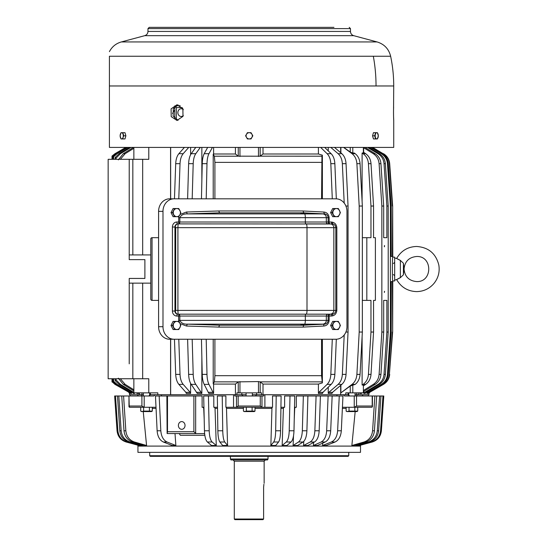 <?xml version="1.0" encoding="UTF-8"?>
<svg xmlns="http://www.w3.org/2000/svg" width="547" height="547" viewBox="0 0 547 547"><rect width="100%" height="100%" fill="white"/><g stroke="black" fill="none" stroke-linecap="round" stroke-linejoin="round"><path stroke-width="0.82" d="M129.222 363.83L129.222 278.437L144.893 278.437L144.893 259.627L129.222 259.627L129.222 184.688M129.222 353.383L129.222 283.141L150.787 283.141M129.222 174.233L129.222 159.321L108.156 159.321L108.156 378.75L142.685 378.75L142.685 283.141M150.787 254.929L129.222 254.929L129.222 159.321L148.784 159.321L148.784 147.41M133.858 378.75L133.858 392.855L148.784 392.855L148.784 378.75L142.685 378.75M394.667 257.124L394.667 280.946L392.787 280.946C392.247 281.684 392.247 256.386 392.787 257.124L394.667 257.124M392.486 276.481L392.397 274.519M366.88 391.843L366.88 393.457L367.748 392.308L381.307 384.377C384.992 382.079 387.044 378.75 387.461 374.387L390.38 332.043L391.208 332.043L391.208 281.575L392.343 281.575L392.65 332.043L392.787 280.946M390.38 332.043L390.38 206.028L391.208 206.028L391.208 256.495L392.343 256.495L392.65 206.028L392.787 257.124M391.208 281.719L392.343 281.575M392.343 332.043L389.389 374.387C388.965 378.75 386.886 382.079 383.16 384.377L369.437 392.308L368.562 393.457L368.562 392.315L382.134 384.377C385.82 382.079 387.871 378.75 388.288 374.387L391.208 332.043M389.389 374.387L392.65 332.043M389.69 374.387C389.266 378.75 387.194 382.079 383.468 384.377L369.745 392.308L368.863 393.457L369.437 392.308M372.596 147.41L383.16 153.693C386.886 155.984 388.965 159.314 389.389 163.676L392.343 206.028M392.65 206.028L389.69 163.676C389.266 159.314 387.194 155.984 383.468 153.693M391.208 256.345L392.343 256.495M372.288 147.41L383.16 153.693M371.392 147.41L382.134 153.693L381.307 153.693C384.992 155.984 387.044 159.314 387.461 163.676L390.38 206.028M391.208 206.028L388.288 163.676C387.871 159.314 385.82 155.984 382.134 153.693M370.565 147.41L381.307 153.693M366.88 393.457L367.707 393.457L368.575 392.308L367.748 392.308M363.112 395.987L362.073 394.736L368.965 394.736L368.965 393.184M359.687 392.855L359.687 393.457L361.526 393.457L361.786 392.855M363.912 391.337L363.912 393.457L365.252 393.457L366.1 392.308L379.344 384.377C382.948 382.079 384.951 378.75 385.361 374.387L388.213 332.043L388.213 206.028L385.361 163.676C384.951 159.314 382.948 155.984 379.344 153.693L378.004 153.693C381.608 155.984 383.611 159.314 384.021 163.676L386.873 206.028L388.213 206.028M373.553 206.028L373.553 237.685L375.392 237.685L375.392 300.378L373.553 300.378L373.553 332.043L370.969 332.043L370.969 300.378L366.818 300.378L366.818 237.685L370.969 237.685L370.969 206.028L373.553 206.028L371.016 163.676C370.647 159.314 368.869 155.984 365.663 153.693L363.085 153.693L362.1 153.03L363.646 152.88L363.646 147.41M362.073 394.736L355.065 394.736L358.319 394.736L358.319 392.855M386.873 300.378L383.693 300.378L386.873 300.378L386.873 332.043L388.213 332.043M363.646 390.36L373.293 384.377C376.767 382.079 378.702 378.75 379.098 374.387L380.938 374.387L383.693 332.043L383.693 300.378M380.938 374.387C380.541 378.75 378.606 382.079 375.133 384.377L363.646 391.502M359.687 393.457L359.947 392.855M379.098 374.387L381.854 332.043L381.854 206.028L383.693 206.028L380.938 163.676C380.541 159.314 378.606 155.984 375.133 153.693L373.293 153.693C376.767 155.984 378.702 159.314 379.098 163.676L381.854 206.028M363.646 147.704L373.293 153.693M365.006 147.41L375.133 153.693M383.693 237.685L386.873 237.685L383.693 237.685L383.693 206.028M386.873 237.685L386.873 206.028M367.516 147.41L378.004 153.693M368.856 147.41L379.344 153.693M363.912 393.457L364.76 392.308L378.004 384.377L379.344 384.377M386.873 332.043L384.021 374.387C383.611 378.75 381.608 382.079 378.004 384.377M363.646 152.333L365.663 153.693M349.745 395.987L348.036 394.736L348.795 394.736L345.786 394.736L345.786 392.855L363.372 392.855L363.372 385.033L362.1 385.033L363.085 384.377C366.285 382.079 368.063 378.75 368.432 374.387L371.016 374.387L373.553 332.043M371.016 374.387C370.647 378.75 368.869 382.079 365.663 384.377L363.646 385.738M363.372 385.033L363.372 392.855M356.938 395.987L356.494 392.855M318.416 147.41L318.416 153.987L263.011 153.987L263.011 147.41M263.011 394.736L263.011 384.076L318.416 384.076L318.416 393.457L322.443 393.457L322.969 392.308L331.147 384.377C333.369 382.079 334.607 378.75 334.853 374.387L336.316 339.243M271.975 407.269L270.861 445.497L273.678 442.01C274.861 440.232 275.531 436.492 275.681 430.776L276.208 395.987L272.543 395.987L272.543 407.269L261.979 407.269L261.979 395.987L263.613 395.987L263.811 394.736L340.665 394.736L340.665 385.368M340.665 152.702L340.665 147.41M328.248 387.18L328.248 393.457L331.947 393.457L332.542 392.308L341.827 384.377C344.35 382.079 345.759 378.75 346.046 374.387L348.042 332.043L348.042 206.028L345.902 206.028M328.248 150.883L328.248 147.41M343.721 147.41L350.244 152.018L350.244 147.41M340.884 147.41L340.884 152.886M340.884 385.184L340.884 392.883L350.244 386.045L355.201 384.377C358.1 382.079 359.721 378.75 360.049 374.387L362.353 332.043L362.353 206.028L360.049 163.676C359.721 159.314 358.1 155.984 355.201 153.693L352.042 153.693L343.584 147.41M374.852 395.987L376.692 395.987L374.428 430.776L372.589 430.776L374.852 395.987L344.542 395.987L343.379 394.736L348.036 394.736L348.036 392.855M129.475 393.184L129.475 394.736L141.94 394.736L141.94 392.855M136.647 392.855L136.907 393.457L138.747 393.457L138.747 392.855M116.114 378.75L116.114 379.98L115.123 380.548L119.089 384.377L132.34 392.308L133.181 393.457L134.521 393.457L134.521 392.855M129.571 393.457L128.695 392.308L129.571 393.457L129.878 392.315L130.726 393.457L131.553 393.457L131.553 391.843M141.495 395.987L141.94 394.736L143.369 394.736L139.458 394.736L139.458 392.855M156.004 407.269L144.189 407.269L144.189 395.987L153.892 395.987L155.054 394.736L149.639 394.736L150.404 394.736L150.404 392.855M170.575 339.249L170.575 394.736L234.629 394.736L233.542 394.736L233.542 407.269L225.89 407.269L225.89 395.987L217.33 395.987L217.856 430.776C218.007 436.492 218.677 440.232 219.86 442.01L222.677 445.497L227.573 445.497L224.755 442.01L219.86 442.01M235.422 394.736L235.422 384.076L238.328 381.861L258.478 381.567L260.112 381.861L263.011 384.076M201.453 339.249L202.233 374.387C202.369 378.75 203.026 382.079 204.209 384.377L208.851 393.457L213.61 393.457L213.61 384.076L235.422 384.076M235.422 147.41L235.422 153.987L213.61 153.987L213.61 147.41M170.657 394.736L170.657 339.249M170.657 198.814L170.657 147.41M187.614 339.249L188.633 374.387C188.811 378.75 189.672 382.079 191.224 384.377L197.289 393.457L201.85 393.457L201.85 357.348M201.85 180.722L201.85 147.41M174.459 339.249L175.703 374.387C175.922 378.75 176.975 382.079 178.869 384.377L185.85 392.308L186.295 393.457L190.616 393.457L190.616 383.385M190.616 154.685L190.616 147.41M242.95 395.987L241.842 394.736L246.082 394.736L236.885 394.736L236.885 392.855L261.548 392.855L261.548 394.736L252.352 394.736L256.598 394.736L256.598 392.855M261.979 395.987L234.82 395.987L234.629 394.736L241.842 394.736L241.842 392.855M263.011 153.987L260.181 156.162L260.181 147.41M235.422 153.987L238.253 156.162L238.253 147.41M381.854 332.043L383.693 332.043M384.555 291.366L384.356 292.467L384.459 291.291M384.459 245.521L384.459 246.779M384.555 245.603L384.356 246.697M370.969 206.028L368.432 163.676C368.063 159.314 366.285 155.984 363.085 153.693M362.1 201.399L362.1 153.03M362.353 237.685L366.818 237.685M362.353 300.378L366.818 300.378M362.1 385.033L362.1 336.665M368.432 374.387L370.969 332.043M350.244 152.018L352.794 153.03L354.312 153.03L355.201 153.693M318.416 153.987L322.374 155.177L321.944 156.203L260.181 156.162M322.374 155.177L322.374 198.814M322.374 339.249L322.374 382.886L321.568 375.693L214.909 375.693L214.376 381.861L238.328 381.861M318.416 384.076L322.374 382.886M318.416 393.457L318.935 392.308L327.113 384.377L331.147 384.377M332.289 339.249L330.826 374.387C330.573 378.75 329.335 382.079 327.113 384.377M320.638 147.41L327.113 153.693C329.335 155.984 330.573 159.314 330.826 163.676L332.289 198.814M324.665 147.41L331.147 153.693L327.113 153.693M330.826 163.676L334.853 163.676C334.607 159.314 333.369 155.984 331.147 153.693M334.853 163.676L336.316 198.828M334.47 147.41L341.827 153.693L338.128 153.693C340.651 155.984 342.06 159.314 342.347 163.676L344.207 203.094M342.347 163.676L346.046 163.676C345.759 159.314 344.35 155.984 341.827 153.693M346.046 163.676L348.042 206.028M328.248 393.457L328.843 392.308L338.128 384.377L341.827 384.377M344.207 334.976L342.347 374.387C342.06 378.75 340.651 382.079 338.128 384.377M330.778 147.41L338.128 153.693M340.884 392.883L352.042 384.377L355.201 384.377M352.042 153.693C354.948 155.984 356.562 159.314 356.897 163.676L359.194 206.028L359.194 332.043L356.897 374.387C356.562 378.75 354.948 382.079 352.042 384.377M120.367 378.75L125.14 384.377L133.858 389.785M138.747 393.457L138.487 392.855M133.858 148.285L125.14 153.693L123.301 153.693L118.309 159.881M120.367 159.321L125.14 153.693M133.434 147.41L123.301 153.693M133.858 390.92L123.301 384.377L125.14 384.377M118.309 378.182L123.301 384.377M116.114 159.321L116.114 158.09L120.429 153.693L130.918 147.41M116.114 379.98L120.429 384.377L133.858 392.431M134.521 393.457L134.254 392.855M115.123 159.321L115.123 157.522L119.089 153.693L120.429 153.693M129.577 147.41L119.089 153.693M115.123 380.548L115.123 378.75M131.553 393.457L130.692 392.308L117.126 384.377L113.619 381.3L113.619 378.75M113.619 159.321L113.619 156.763L117.126 153.693L127.868 147.41M113.01 159.321L113.01 156.49L116.299 153.693L117.126 153.693M127.041 147.41L116.299 153.693M130.692 392.308L129.865 392.308L116.299 384.377L117.126 384.377M113.619 381.3L113.01 381.574L116.299 384.377M113.01 381.574L113.01 378.75M112.012 159.321L112.012 156.066L114.973 153.693L126.145 147.41M125.837 147.41L114.973 153.693M129.878 393.457L128.996 392.308L114.973 384.377L112.238 381.909L112.238 378.75M112.238 381.909L114.973 384.377M112.012 381.997L112.012 378.75M112.238 159.321L112.238 156.162L115.28 153.693M128.996 392.308L115.28 384.377M213.61 384.076L213.214 383.857L214.376 381.861M212.421 147.41L208.968 153.693L204.209 153.693C203.026 155.984 202.369 159.314 202.233 163.676L201.453 198.814M202.233 163.676L206.985 163.676C207.122 159.314 207.785 155.984 208.968 153.693M206.985 163.676L206.205 198.814M202.233 374.387L206.985 374.387L206.205 339.249M206.985 374.387C207.122 378.75 207.785 382.079 208.968 384.377L213.61 393.457M213.61 153.987L213.214 154.213L213.214 198.814M213.214 339.249L213.214 383.857M207.669 147.41L204.209 153.693M213.214 154.213L214.376 156.203L214.909 162.377L214.909 198.814M260.112 156.203L238.253 156.162M200.305 147.41L195.785 153.693L191.224 153.693C189.672 155.984 188.811 159.314 188.633 163.676L187.614 198.814M188.633 163.676L193.2 163.676C193.378 159.314 194.24 155.984 195.785 153.693M193.2 163.676L192.182 198.814M188.633 374.387L193.2 374.387L192.182 339.249M193.2 374.387C193.378 378.75 194.24 382.079 195.785 384.377L201.85 393.457M195.737 147.41L191.224 153.693M188.722 147.41L183.19 153.693C181.296 155.984 180.243 159.314 180.025 163.676L175.703 163.676L174.459 198.814M175.703 163.676C175.922 159.314 176.975 155.984 178.869 153.693L183.19 153.693M184.401 147.41L178.869 153.693M180.025 163.676L178.78 198.814M175.703 374.387L180.025 374.387L178.78 339.249M180.025 374.387C180.243 378.75 181.296 382.079 183.19 384.377L190.171 392.308L190.616 393.457M133.858 159.321L133.858 147.41M321.568 198.814L321.944 156.203M321.568 339.249L321.568 375.693M345.902 332.043L348.042 332.043M359.194 332.043L362.353 332.043M359.194 206.028L362.353 206.028M116.114 158.09L115.123 157.522M113.619 156.763L113.01 156.49M214.909 339.249L214.909 375.693M170.575 394.736L157.83 394.736L157.83 392.855L148.784 392.855M148.688 395.987L150.404 394.736L157.83 394.736M178.801 423.604A3.856 3.323 90 0 1 181.713 421.6A3.856 3.323 90 0 1 184.633 427.303A3.856 3.323 -90 0 1 181.713 429.306A3.856 3.323 -90 0 1 178.801 423.604M160.818 430.776C161.29 436.492 163.375 440.232 167.074 442.01L175.86 445.497L172.168 445.497L163.375 442.01C159.676 440.232 157.591 436.492 157.119 430.776L160.818 430.776L159.17 395.987L202.117 395.987L202.117 407.269L203.928 407.269M166.876 395.987L167.122 433.539L167.491 431.72L193.891 431.72L195.874 433.6L204.12 433.6L204.681 434.181M167.122 433.539L195.874 433.6M374.428 430.776C373.779 436.492 370.907 440.232 365.813 442.01L353.704 445.497L351.871 445.497L352.514 438.872M368.35 442.01L355.817 445.497L355.878 444.875L355.817 445.497L357.157 445.497L369.69 442.01L368.35 442.01C373.628 440.232 376.603 436.492 377.28 430.776L379.625 395.987L380.965 395.987L378.62 430.776C377.943 436.492 374.968 440.232 369.69 442.01M371.42 442.01L358.593 445.497L358.634 445.087L358.593 445.497L359.42 445.497L371.42 442.01C376.821 440.232 379.871 436.492 380.562 430.776L382.962 395.987L383.789 395.987L381.389 430.776C380.698 436.492 377.649 440.232 372.247 442.01C377.649 440.232 380.698 436.492 381.389 430.776L380.562 430.776M372.589 430.776C371.939 436.492 369.068 440.232 363.974 442.01L351.871 445.497L355.181 411.57M360.5 446.092L360.5 452.362L137.94 452.362L137.94 446.092L360.5 446.092L360.596 445.176L372.247 442.01M204.195 419.269L203.723 408.397L203.204 407.269M179.238 433.6L180.353 435.289L204.824 435.289M264.892 407.269L264.892 394.736L256.598 394.736L255.483 395.987M343.379 394.736L336.952 394.736L336.952 395.987M161.481 395.987L161.481 394.736M121.16 430.776C121.831 436.492 124.812 440.232 130.083 442.01L142.623 445.497L142.555 444.875L142.623 445.497L141.283 445.497L128.743 442.01C123.472 440.232 120.49 436.492 119.82 430.776L121.16 430.776L118.815 395.987L121.742 395.987L124.005 430.776C124.661 436.492 127.533 440.232 132.627 442.01L144.729 445.497L146.569 445.497L145.919 438.872M137.94 446.092L137.844 445.176L126.186 442.01L139.013 445.497L139.841 445.497L139.8 445.087L139.841 445.497L127.013 442.01C121.612 440.232 118.569 436.492 117.879 430.776L115.479 395.987L114.644 395.987L117.044 430.776C117.742 436.492 120.784 440.232 126.186 442.01L127.013 442.01M115.479 395.987L117.475 395.987L119.82 430.776M118.815 395.987L117.475 395.987M124.005 430.776L125.844 430.776L123.581 395.987L121.742 395.987M123.581 395.987L128.969 395.987L128.969 406.777L129.55 407.269M143.252 411.57L146.569 445.497L134.466 442.01C129.372 440.232 126.494 436.492 125.844 430.776M157.119 430.776L155.471 395.987L159.17 395.987M175.86 445.497L175.019 433.6M372.199 395.987L372.199 406.018L356.528 406.018L354.422 407.269L342.429 407.269M372.199 406.018L372.418 406.722L371.912 407.269L354.422 407.269M322.744 443.111L322.573 445.497L326.272 445.497L335.058 442.01C338.757 440.232 340.843 436.492 341.314 430.776L342.962 395.987L328.111 395.987L326.662 430.776C326.244 436.492 324.412 440.232 321.151 442.01L313.417 445.497L313.602 442.475M341.314 430.776L337.622 430.776C337.143 436.492 335.058 440.232 331.359 442.01L322.573 445.497M337.622 430.776L339.263 395.987M303.77 441.415L303.551 445.497L310.156 442.01C312.932 440.232 314.504 436.492 314.86 430.776L316.091 395.987L328.111 395.987M293.52 435.85L293.096 445.497L298.491 442.01C300.761 440.232 302.04 436.492 302.334 430.776L303.346 395.987L316.091 395.987M294.505 407.269L296.324 407.269L296.324 395.987L303.346 395.987M294.238 419.269L294.71 408.397L295.23 407.269M283.79 407.269L283.394 408.397L282.163 445.497L286.286 442.01C288.023 440.232 289.007 436.492 289.226 430.776L289.999 395.987L284.625 395.987L284.625 407.269L280.932 407.269M227.573 445.497L226.458 407.269M260.269 395.987L260.269 406.018L261.979 407.269L233.542 407.269M204.448 430.776L209.207 430.776L208.434 395.987L203.682 395.987L204.448 430.776C204.674 436.492 205.651 440.232 207.388 442.01L211.518 445.497L216.277 445.497L215.039 408.397L214.643 407.269M326.662 430.776L330.696 430.776L332.145 395.987M314.86 430.776L319.181 430.776L320.412 395.987M302.334 430.776L306.901 430.776L307.906 395.987M289.226 430.776L293.985 430.776L294.758 395.987L289.999 395.987M275.681 430.776L280.577 430.776L281.103 395.987L276.208 395.987M217.856 430.776L222.752 430.776L222.226 395.987M217.501 407.269L213.809 407.269L213.809 395.987L208.434 395.987M238.164 395.987L238.164 406.018L236.495 407.269L236.454 395.987M129.229 406.018L129.42 407.269L144.018 407.269L141.905 406.018L129.229 406.018L128.969 395.987M144.189 395.987L129.229 395.987M348.118 456.348L150.316 456.348L149.693 455.719L348.747 455.719L348.118 456.348M209.207 430.776C209.433 436.492 210.41 440.232 212.147 442.01L207.388 442.01M222.752 430.776C222.903 436.492 223.573 440.232 224.755 442.01M280.577 430.776C280.426 436.492 279.756 440.232 278.573 442.01L273.678 442.01M293.985 430.776C293.76 436.492 292.782 440.232 291.045 442.01L286.286 442.01M306.901 430.776C306.607 436.492 305.329 440.232 303.059 442.01L298.491 442.01M319.181 430.776C318.826 436.492 317.253 440.232 314.477 442.01L310.156 442.01M330.696 430.776C330.279 436.492 328.439 440.232 325.185 442.01L321.151 442.01M216.277 445.497L212.147 442.01M270.861 445.497L275.756 445.497L278.573 442.01M282.163 445.497L286.915 445.497L291.045 442.01M293.096 445.497L297.664 445.497L303.059 442.01M303.551 445.497L307.872 445.497L314.477 442.01M313.417 445.497L317.445 445.497L325.185 442.01M140.716 407.269L140.716 411.105L142.104 411.549L143.608 411.105L143.608 407.269L144.018 407.269M137.379 395.987L138.316 394.736M382.962 395.987L380.965 395.987M379.625 395.987L376.692 395.987M183.341 115.567A3.856 3.337 90 0 1 181.194 116.47A3.856 3.337 90 0 1 178.267 110.767A3.856 3.337 90 0 1 181.194 108.757A3.856 3.337 90 0 1 183.341 109.66M176.961 105.715L176.961 105.202M173.734 108.012L174.739 107.909M172.517 113.441L174.739 109.824M182.24 107.595L176.312 107.595L174.78 105.851M180.209 105.715L175.956 105.715M403.406 274.806L403.406 263.257L404.069 269.035L403.406 274.806L400.363 277.685C395.399 280.249 395.228 280.303 399.857 277.855L400.363 277.685L400.363 260.379C395.399 257.815 395.228 257.76 399.857 260.208L399.809 260.187M403.406 263.257L400.363 260.379M263.907 484.3L263.606 487.268C264.194 482.133 264.194 482.133 263.606 487.268L263.606 519.021L234.287 519.021L234.287 461.189L233.036 459.931M262.957 519.65L263.606 519.021L262.957 519.65L234.916 519.65L234.287 519.021M267.483 459.931L230.95 459.931L230.41 458.995L268.023 458.995L267.483 459.931M158.589 326.709L158.589 211.354A12.54 11.084 90 0 1 169.666 198.814L335.872 198.814A12.54 11.084 90 0 1 346.955 211.354L346.955 326.709A12.54 11.084 90 0 1 335.872 339.249L169.666 339.249A12.54 11.084 90 0 1 158.589 326.709L162.985 326.709A12.54 11.084 90 0 0 174.069 339.249M174.069 198.814A12.54 11.084 90 0 0 162.985 211.354L162.985 326.709M328.207 223.894A1.88 1.88 -90 0 1 326.327 222.014L305.342 222.014L305.342 217.665A3.761 0.834 -90 0 0 304.556 213.911L187.327 213.911C183.655 213.754 181.153 215.005 179.826 217.665L326.327 217.665L326.327 222.014L328.152 222.014A1.88 1.88 -90 0 0 330.032 223.894L305.759 223.894A1.88 0.417 90 0 1 305.342 222.014L178.616 222.014L178.746 216.687L173.098 216.687L171.02 212.612L172.503 212.612L174.582 216.687M330.087 223.894A3.761 3.761 90 0 1 333.848 227.655L335.831 227.655C335.591 225.617 334.586 224.4 332.815 223.99L178.096 223.894A3.132 2.769 90 0 0 175.327 227.026L175.696 227.655L177.919 227.655L178.096 223.894L177.72 223.894A3.132 2.769 90 0 0 174.944 227.026L172.408 227.026L172.408 311.038L174.944 311.038L174.944 227.026L175.327 227.026M302.518 212.851L300.077 212.851L304.556 213.911L324.48 213.911C326.58 214.068 327.803 215.32 328.152 217.665L328.152 222.014L329.15 222.014L329.15 217.665L326.327 217.665A3.761 3.761 -90 0 0 322.764 213.911L302.518 212.851L303.797 212.851L302.97 210.971L323.694 212.031C326.812 212.27 328.631 214.15 329.15 217.665M302.518 325.219L322.764 324.152A3.761 3.761 -90 0 0 326.327 320.398L328.152 320.398C327.803 322.744 326.58 323.995 324.48 324.152A1.88 0.882 -92.9 0 0 323.694 326.033L302.97 327.099L303.79 325.219L300.077 325.219L304.556 324.152A3.761 0.834 -90 0 0 305.342 320.398L305.342 316.05L326.327 316.05A1.88 1.88 90 0 1 328.207 314.169L305.759 314.169A1.88 0.417 90 0 0 305.342 316.05L179.826 316.05L179.498 314.169L177.72 314.169L178.096 314.169L177.919 310.409L307.004 310.409A3.761 0.834 90 0 1 306.176 314.169L178.096 314.169C176.414 313.985 175.491 312.939 175.327 311.038L175.696 310.409L175.696 227.655M306.176 223.894A3.761 0.834 90 0 1 307.004 227.655L333.848 227.655L333.848 310.409A3.761 3.761 90 0 1 330.087 314.169L306.176 314.169M323.694 326.033C326.812 325.793 328.631 323.913 329.15 320.398L328.152 320.398L328.152 316.05A1.88 1.88 90 0 1 330.032 314.169A1.88 0.882 -90 0 0 329.15 316.05L326.327 316.05L326.327 320.398L178.616 320.398L178.616 316.05L176.838 316.05A1.88 0.882 -90 0 1 177.72 314.169A3.132 2.769 90 0 1 174.944 311.038L175.327 311.038M179.498 223.894A1.88 0.882 90 0 1 178.616 222.014L176.838 222.014A1.88 0.882 -90 0 0 177.72 223.894L179.498 223.894L179.826 222.014L179.826 217.665L178.616 217.665M300.077 325.219L219.573 325.219L187.327 324.152C183.655 324.309 181.153 323.058 179.826 320.398L179.826 316.05L178.616 316.05A1.88 0.882 -90 0 1 179.498 314.169M175.696 310.409L177.919 310.409L177.919 227.655L307.004 227.655L307.004 310.409L335.831 310.409C335.591 312.446 334.586 313.67 332.815 314.081L331.954 314.169A1.88 0.882 -90 0 0 331.072 316.05L329.15 316.05L329.15 320.398M180.031 214.492L186.431 212.031L187.327 213.911L219.573 212.845L300.077 212.851M303.79 325.219L324.48 324.152L187.327 324.152L186.431 326.033L180.031 323.571M302.97 327.099L218.711 327.099L219.573 325.219M331.954 223.894L331.072 222.014L332.35 222.157C334.983 222.766 336.473 224.598 336.829 227.655L336.829 310.409C336.473 313.465 334.983 315.298 332.35 315.913L331.072 316.05M303.79 212.851L324.48 213.911L323.694 212.031M186.431 212.031L218.711 210.971L219.573 212.845M158.589 300.378L152.045 300.378A1.251 1.251 0 0 1 150.787 299.127L150.787 238.943A1.251 1.251 0 0 1 152.045 237.685L158.589 237.685M330.607 325.458L332.685 329.533L338.333 329.533L340.412 325.458L338.333 321.383L332.685 321.383L330.607 325.458L332.091 325.458L334.176 329.533M334.176 321.383L332.091 325.458M333.28 323.516A4.055 3.583 90 0 0 334.709 329.014A4.055 3.583 90 0 0 339.571 327.4A4.055 3.583 90 0 0 338.149 321.896A4.055 3.583 90 0 0 333.28 323.516M171.02 325.458L172.503 325.458L174.582 321.383L173.098 321.383L171.02 325.458L173.098 329.533L178.746 329.533L180.825 325.458L178.616 320.398M174.582 321.383L178.746 321.383M172.503 325.458L174.582 329.533M173.693 323.516A4.055 3.583 90 0 0 175.122 329.014A4.055 3.583 90 0 0 179.984 327.4A4.055 3.583 90 0 0 178.554 321.896A4.055 3.583 90 0 0 173.693 323.516M178.746 216.687L179.997 214.561A4.055 3.583 90 0 0 178.554 209.05A4.055 3.583 90 0 0 173.693 210.663A4.055 3.583 90 0 0 175.122 216.168A4.055 3.583 90 0 0 179.984 214.554L180.825 212.612L178.746 208.537L173.098 208.537L171.02 212.612M174.582 208.537L172.503 212.612M330.607 212.612L332.685 216.687L338.333 216.687L340.412 212.612L338.333 208.537L332.685 208.537L330.607 212.612L332.091 212.612L334.176 216.687M334.176 208.537L332.091 212.612M333.28 210.663A4.055 3.583 90 0 0 334.709 216.168A4.055 3.583 90 0 0 339.571 214.554A4.055 3.583 90 0 0 338.149 209.05A4.055 3.583 90 0 0 333.28 210.663M178.062 120.347L173.146 116.053L173.29 108.853L178.062 104.88M373.321 56.245A144.511 126.815 90 0 1 376.035 85.968L393.724 85.968A144.511 144.511 0 0 0 390.633 56.245L109.414 56.245C109.414 49.866 109.414 49.866 109.414 56.245L109.414 147.41L393.724 147.41L393.724 120.449M393.628 118.323L393.669 119.349M393.56 116.367C393.99 125.475 393.382 117.496 393.56 108.853L393.724 85.968M393.621 106.959L393.553 109.243M393.512 112.614L393.553 115.985M333.964 27.35L149.222 27.35L147.97 28.601L147.97 31.439C147.84 33.586 146.753 35.001 144.716 35.678L121.338 41.941L377.095 41.941C384.295 44.17 388.808 48.936 390.633 56.245M161.461 27.35L164.469 27.35M171.99 27.35L177.009 27.35M184.53 27.35L189.542 27.35M197.07 27.35L202.082 27.35M209.61 27.35L214.622 27.35M222.144 27.35L227.162 27.35M234.684 27.35L239.702 27.35M258.738 27.35L263.75 27.35M271.271 27.35L276.29 27.35M283.811 27.35L288.83 27.35M296.351 27.35L301.37 27.35M308.891 27.35L313.903 27.35M321.431 27.35L326.443 27.35M182.999 116.367L176.961 120.449L171.204 116.614L171.088 108.853L176.961 104.778L182.876 108.614L182.999 116.367M372.555 135.806L373.457 132.675L377.396 132.675L378.298 135.806L377.396 138.945L373.457 138.945L372.555 135.806L374.681 135.806L375.584 138.945M375.584 132.675L374.681 135.806M378.107 137.304A3.118 1.559 90 0 0 377.492 133.071A3.118 1.559 90 0 0 375.372 134.316A3.118 1.559 90 0 0 375.994 138.548A3.118 1.559 90 0 0 378.107 137.304M357.717 407.269L357.717 411.105L354.825 411.105L354.825 407.269L354.244 407.269L354.244 395.987M349.034 407.269L349.034 411.105L354.825 411.105M346.135 407.269L346.135 411.105L347.523 411.549L349.034 411.105M347.523 411.549L348.172 411.474M357.717 411.105L356.917 411.57L346.935 411.57L346.135 411.105M152.298 407.269L152.298 411.105L149.399 411.105L149.399 407.269M143.608 411.105L149.399 411.105M142.104 411.549L142.753 411.474M152.298 411.105L151.498 411.57L141.516 411.57L140.716 411.105M252.112 407.269L255.011 407.269L255.011 411.105L252.112 411.105L252.112 407.269L246.321 407.269L246.321 411.105L252.112 411.105M246.321 407.269L243.429 407.269L243.429 411.105L244.817 411.549L246.321 411.105M244.817 411.549L245.466 411.474M255.011 411.105L254.211 411.57L244.229 411.57L243.429 411.105M247.408 132.675L251.025 132.675L252.837 135.806L251.025 138.945L247.408 138.945L245.596 135.806L247.408 132.675M251.955 137.304A3.118 3.118 0 0 0 250.711 133.071A3.118 3.118 0 0 0 246.478 134.316A3.118 3.118 0 0 0 247.723 138.548A3.118 3.118 0 0 0 251.955 137.304M125.878 135.806L124.976 132.675L121.037 132.675L120.135 135.806L121.037 138.945L124.976 138.945L125.878 135.806L123.752 135.806L122.849 132.675M122.849 138.945L123.082 137.311A3.118 1.559 -90 0 0 122.439 133.071A3.118 1.559 -90 0 0 120.326 134.316A3.118 1.559 -90 0 0 120.949 138.548A3.118 1.559 -90 0 0 123.061 137.304L123.752 135.806M132.839 159.321L132.839 254.929M132.839 283.141L132.839 378.75M142.685 254.929L142.685 159.321M388.288 163.676L387.461 163.676M387.461 374.387L388.288 374.387M381.307 384.377L382.134 384.377M364.76 392.308L366.1 392.308M363.085 384.377L365.663 384.377M350.244 392.855L350.244 386.045M238.253 392.855L238.253 381.909M260.181 392.855L260.181 381.909M363.372 153.03L363.372 147.41M373.293 384.377L375.133 384.377M379.098 163.676L380.938 163.676M384.021 163.676L385.361 163.676M384.021 374.387L385.361 374.387M368.432 163.676L371.016 163.676M352.794 392.855L352.794 385.033M352.794 153.03L352.794 147.41M318.935 392.308L322.969 392.308M260.112 381.861L321.944 381.861M328.843 392.308L332.542 392.308M132.34 392.308L133.68 392.308M208.571 392.308L213.33 392.308M238.328 156.203L214.376 156.203M196.927 392.308L201.487 392.308M185.85 392.308L190.171 392.308M239.955 392.855L239.955 381.567M258.478 392.855L258.478 381.567M258.478 156.504L258.478 147.41M239.955 156.504L239.955 147.41M321.568 162.377L214.909 162.377M330.826 374.387L334.853 374.387M342.347 374.387L346.046 374.387M356.897 163.676L360.049 163.676M356.897 374.387L360.049 374.387M119.089 384.377L120.429 384.377M204.209 384.377L208.968 384.377M191.224 384.377L195.785 384.377M178.869 384.377L183.19 384.377M170.575 147.41L170.575 198.814M193.891 431.72L193.891 395.987M167.491 431.72L167.491 395.987M195.669 433.539L195.669 395.987M365.813 442.01L363.974 442.01M378.62 430.776L377.28 430.776M117.044 430.776L117.879 430.776M128.743 442.01L130.083 442.01M132.627 442.01L134.466 442.01M156.059 408.397L152.298 408.397M163.375 442.01L167.074 442.01M356.528 395.987L356.528 406.018M335.058 442.01L331.359 442.01M283.394 408.397L280.919 408.397M271.709 408.397L255.011 408.397M243.429 408.397L226.732 408.397M217.515 408.397L215.039 408.397M260.269 406.018L238.164 406.018M141.905 395.987L141.905 406.018M346.135 408.397L342.374 408.397M176.312 107.595L176.312 119.718M265.398 459.931L264.146 461.189L234.287 461.189M158.589 211.354L162.985 211.354M336.829 227.655L335.831 227.655L335.831 310.409L336.829 310.409M330.032 223.894A1.88 0.882 90 0 1 329.15 222.014L331.072 222.014M172.408 311.038L172.408 311.058A5.019 4.431 90 0 0 176.838 316.05M218.711 327.099L186.431 326.033M332.815 314.081L332.35 315.913M332.815 223.99L332.35 222.157M218.711 210.971L302.97 210.971M176.838 222.014A5.019 4.431 90 0 0 172.408 227.005L172.408 227.026M152.045 300.378L152.045 237.685M376.035 85.968L109.414 85.968M147.97 28.601L350.47 28.601L350.47 31.439C350.6 33.586 351.68 35.001 353.718 35.678L144.716 35.678M350.47 31.439L147.97 31.439M368.336 394.736L368.336 395.987M348.747 452.362L348.747 455.719M149.693 452.362L149.693 455.719M372.418 395.987L372.418 406.722M130.097 394.736L130.097 395.987M174.739 106.713L174.739 118.514M393.409 274.519L394.667 275.77M393.409 263.545L394.667 262.293M394.667 280.002L396.691 279.647C401.129 287.298 407.768 291.284 416.609 291.606C423.487 291.469 429.204 288.83 433.771 283.688C438.215 278.266 439.911 272.085 438.844 265.151C435.945 253.555 428.533 247.326 416.609 246.465C407.768 246.779 401.129 250.765 396.691 258.416L394.667 258.061M416.609 256.495C432.786 255.716 432.786 282.348 416.609 281.575C408.992 280.83 404.814 276.652 404.069 269.035C404.814 261.418 408.992 257.24 416.609 256.495M264.146 461.189L264.146 483.288M268.023 456.348L268.023 458.995M230.41 456.348L230.41 458.995M109.414 51.644C112.005 46.714 115.985 43.48 121.338 41.941M353.718 35.678L377.095 41.941M350.47 28.601L349.212 27.35M355.065 392.855L355.065 395.987M348.795 392.855L348.795 395.782M149.639 392.855L149.639 395.782M143.369 392.855L143.369 395.987M252.352 392.855L252.352 395.987M246.082 392.855L246.082 395.987"/></g></svg>
